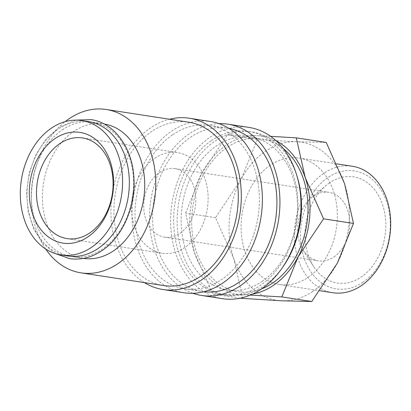 <?xml version="1.0" encoding="UTF-8"?>
<svg xmlns="http://www.w3.org/2000/svg" width="411" height="411" viewBox="0 0 411 411"><rect width="100%" height="100%" fill="white"/><g stroke="black" fill="none" stroke-linecap="round" stroke-linejoin="round"><path stroke-width="0.31" stroke-dasharray="2.06 1.54" d="M88.529 121.605A67.985 50.687 -81.2 0 0 58.131 129.193A67.985 50.687 -81.2 0 0 27.29 201.503A67.985 50.687 -81.2 0 0 67.846 255.991M211.434 140.598A82.647 61.619 98.8 0 1 248.388 131.371A82.647 61.619 98.8 0 1 297.692 197.609A82.647 61.619 98.8 0 1 260.204 285.517A82.647 61.619 98.8 0 1 223.245 294.744A82.647 61.619 98.8 0 1 173.94 228.506A82.647 61.619 98.8 0 1 211.434 140.598M282.907 266.883A82.647 61.619 98.8 0 1 263.713 286.056A82.647 61.619 98.8 0 1 226.759 295.283A82.647 61.619 98.8 0 1 177.454 229.05A82.647 61.619 98.8 0 1 214.943 141.143A82.647 61.619 98.8 0 1 251.902 131.916A82.647 61.619 98.8 0 1 296.912 175.887M192.908 293.29A86.649 64.599 98.8 0 1 149.578 220.137A86.649 64.599 98.8 0 1 189.178 133.852A86.649 64.599 98.8 0 1 219.022 123.639M222.639 298.699A86.649 64.599 98.8 0 1 170.945 229.256A86.649 64.599 98.8 0 1 210.252 137.094A86.649 64.599 98.8 0 1 248.999 127.42M172.8 134.654A82.647 61.619 98.8 0 1 209.759 125.427A82.647 61.619 98.8 0 1 259.064 191.665A82.647 61.619 98.8 0 1 221.57 279.572A82.647 61.619 98.8 0 1 184.611 288.799A82.647 61.619 98.8 0 1 135.306 222.562A82.647 61.619 98.8 0 1 172.8 134.654M203.861 291.728A82.647 61.619 98.8 0 1 202.171 291.502A82.647 61.619 98.8 0 1 152.866 225.264A82.647 61.619 98.8 0 1 190.36 137.356A82.647 61.619 98.8 0 1 227.319 128.129A82.647 61.619 98.8 0 1 228.999 128.422M144.364 282.604A86.649 64.599 98.8 0 1 111.006 207.016A86.649 64.599 98.8 0 1 150.544 127.903A86.649 64.599 98.8 0 1 169.512 119.231M184.005 292.75A86.649 64.599 98.8 0 1 132.311 223.307A86.649 64.599 98.8 0 1 171.618 131.15A86.649 64.599 98.8 0 1 210.365 121.476M163.537 285.553A82.647 61.619 98.8 0 1 114.232 219.315A82.647 61.619 98.8 0 1 151.726 131.412A82.647 61.619 98.8 0 1 188.685 122.185M270.587 136.329L257.111 135.692A79.981 59.631 -81.2 0 0 226.266 145.098A79.981 59.631 -81.2 0 0 201.75 173.298A79.981 59.631 -81.2 0 0 194.506 252.827L212.836 294.035L242.624 294.754A79.981 59.631 -81.2 0 0 252.508 294.086M276.1 140.803A79.981 59.631 -81.2 0 0 257.111 135.692L227.324 134.978L201.75 173.298L185.587 213.068L194.506 252.827A79.981 59.631 -81.2 0 0 242.624 294.754L250.222 295.093M312.802 291.399A79.981 59.631 -81.2 0 0 337.318 263.199A79.981 59.631 -81.2 0 0 344.562 183.671A79.981 59.631 -81.2 0 0 296.444 141.744A79.981 59.631 -81.2 0 0 265.604 151.156A79.981 59.631 -81.2 0 0 241.087 179.35A79.981 59.631 -81.2 0 0 233.844 258.884A79.981 59.631 -81.2 0 0 281.956 300.806A79.981 59.631 -81.2 0 0 312.802 291.399M242.762 298.643L233.844 258.884L215.513 217.676L241.087 179.35L257.25 139.581L296.444 141.744L326.231 142.458M332.812 292.724A63.988 47.707 98.8 0 1 294.641 241.447A63.988 47.707 98.8 0 1 323.668 173.391A63.988 47.707 98.8 0 1 352.278 166.244M363 282.229A59.657 44.475 98.8 0 1 304.104 257.974A59.657 44.475 98.8 0 1 327.793 177.624A59.657 44.475 98.8 0 1 386.689 201.873A59.657 44.475 98.8 0 1 363 282.229M270.325 165.181A63.988 47.707 -81.2 0 0 241.298 233.237A63.988 47.707 -81.2 0 0 279.47 284.515A63.988 47.707 -81.2 0 0 308.08 277.374A63.988 47.707 -81.2 0 0 337.107 209.317A63.988 47.707 -81.2 0 0 298.936 158.035A63.988 47.707 -81.2 0 0 270.325 165.181M62.354 129.845A67.985 50.687 98.8 0 1 92.752 122.252A67.985 50.687 98.8 0 1 133.308 176.74A67.985 50.687 98.8 0 1 102.467 249.051A67.985 50.687 98.8 0 1 72.069 256.639A67.985 50.687 98.8 0 1 31.513 202.155A67.985 50.687 98.8 0 1 62.354 129.845M83.5 258.396A67.985 50.687 98.8 0 1 83.233 258.36A67.985 50.687 98.8 0 1 42.677 203.871A67.985 50.687 98.8 0 1 73.518 131.561A67.985 50.687 98.8 0 1 103.916 123.973A67.985 50.687 98.8 0 1 104.183 124.014M262.141 281.381A77.314 57.643 -81.2 0 0 297.215 199.15A77.314 57.643 -81.2 0 0 251.09 137.182A77.314 57.643 -81.2 0 0 216.52 145.818A77.314 57.643 -81.2 0 0 181.446 228.054A77.314 57.643 -81.2 0 0 227.566 290.017A77.314 57.643 -81.2 0 0 262.141 281.381M261.607 288.871A77.314 57.643 98.8 0 1 238.103 291.635A77.314 57.643 98.8 0 1 191.983 229.672A77.314 57.643 98.8 0 1 227.052 147.436A77.314 57.643 98.8 0 1 261.627 138.805A77.314 57.643 98.8 0 1 283.21 148.51M159.566 172.512A34.658 25.842 98.8 0 1 175.06 168.638A34.658 25.842 98.8 0 1 195.739 196.417A34.658 25.842 98.8 0 1 180.013 233.284A34.658 25.842 98.8 0 1 164.518 237.152A34.658 25.842 98.8 0 1 143.84 209.374A34.658 25.842 98.8 0 1 159.566 172.512M333.912 256.967A34.658 25.842 -81.2 0 0 349.633 220.106A34.658 25.842 -81.2 0 0 328.954 192.327A34.658 25.842 -81.2 0 0 313.459 196.196A34.658 25.842 -81.2 0 0 311.214 197.891A34.658 25.842 -81.2 0 0 303.164 250.196A34.658 25.842 -81.2 0 0 318.412 260.836A34.658 25.842 -81.2 0 0 333.912 256.967M154.767 158.25A50.923 37.966 98.8 0 1 177.537 152.568A50.923 37.966 98.8 0 1 207.915 193.376A50.923 37.966 98.8 0 1 184.811 247.54A50.923 37.966 98.8 0 1 162.042 253.222A50.923 37.966 98.8 0 1 131.664 212.415A50.923 37.966 98.8 0 1 154.767 158.25M329.555 182.854A53.692 40.031 -81.2 0 0 326.077 185.479A53.692 40.031 -81.2 0 0 313.608 266.503A53.692 40.031 -81.2 0 0 361.238 276.999A53.692 40.031 -81.2 0 0 382.559 204.678A53.692 40.031 -81.2 0 0 329.555 182.854M215.513 217.676L185.587 213.068M257.25 139.581L227.324 134.978M240.075 298.232L212.836 294.035M45.611 248.948A82.647 61.619 98.8 0 1 65.21 121.635M55.177 253.546L42.914 243.379L33.671 228.999L28.097 211.557L26.587 192.394L29.227 172.98L35.824 154.808L45.878 139.288L58.65 127.626L75.711 120.125M248.388 131.371L251.902 131.916M209.759 125.427L227.319 128.129M279.47 284.515L319.902 290.741M92.752 122.252L103.916 123.973M251.09 137.182L261.627 138.805M175.06 168.638L328.954 192.327M82.549 137.947L177.537 152.568M303.164 250.196L313.608 266.503M311.214 197.891L326.077 185.479M67.055 238.606L162.042 253.222M164.518 237.152L318.412 260.836M227.566 290.017L238.103 291.635M72.069 256.639L83.233 258.36M298.936 158.035L336.789 163.861M184.611 288.799L202.171 291.502M223.245 294.744L226.759 295.283"/><path stroke-width="0.62" d="M61.105 254.954L67.846 255.991A67.985 50.687 -81.2 0 0 98.25 248.398A67.985 50.687 -81.2 0 0 129.09 176.088A67.985 50.687 -81.2 0 0 88.529 121.605L81.789 120.567A67.985 50.687 -81.2 0 0 51.39 128.155A67.985 50.687 -81.2 0 0 20.55 200.465A67.985 50.687 -81.2 0 0 61.105 254.954A67.985 50.687 -81.2 0 0 91.509 247.36A67.985 50.687 -81.2 0 0 122.35 175.05A67.985 50.687 -81.2 0 0 81.789 120.567M296.912 175.887A82.647 61.619 98.8 0 1 282.907 266.883M219.022 123.639A86.649 64.599 98.8 0 1 227.925 124.179A86.649 64.599 98.8 0 1 279.614 193.617A86.649 64.599 98.8 0 1 240.312 285.779A86.649 64.599 98.8 0 1 201.565 295.452A86.649 64.599 98.8 0 1 192.908 293.29M227.925 124.179L248.999 127.42A86.649 64.599 98.8 0 1 300.688 196.864A86.649 64.599 98.8 0 1 261.381 289.025A86.649 64.599 98.8 0 1 222.639 298.699L201.565 295.452M228.999 128.422A82.647 61.619 98.8 0 1 276.701 195.487A82.647 61.619 98.8 0 1 239.13 282.275A82.647 61.619 98.8 0 1 203.861 291.728M169.512 119.231A86.649 64.599 98.8 0 1 189.291 118.229A86.649 64.599 98.8 0 1 240.985 187.673A86.649 64.599 98.8 0 1 201.678 279.834A86.649 64.599 98.8 0 1 162.931 289.508A86.649 64.599 98.8 0 1 144.364 282.604M189.291 118.229L210.365 121.476A86.649 64.599 98.8 0 1 262.054 190.915A86.649 64.599 98.8 0 1 222.747 283.076A86.649 64.599 98.8 0 1 184.005 292.75L162.931 289.508M65.21 121.635A82.647 61.619 98.8 0 1 69.192 118.707A82.647 61.619 98.8 0 1 106.151 109.48A82.647 61.619 98.8 0 1 155.45 175.718A82.647 61.619 98.8 0 1 117.962 263.626A82.647 61.619 98.8 0 1 81.003 272.853A82.647 61.619 98.8 0 1 45.611 248.948M106.151 109.48L188.685 122.185A82.647 61.619 98.8 0 1 237.99 188.423A82.647 61.619 98.8 0 1 200.496 276.326A82.647 61.619 98.8 0 1 163.537 285.553L81.003 272.853M250.222 295.093L281.823 296.917L297.985 257.142L323.555 218.822L305.224 177.614A79.981 59.631 -81.2 0 0 276.1 140.803M252.508 294.086A79.981 59.631 -81.2 0 0 273.464 285.342A79.981 59.631 -81.2 0 0 297.985 257.142A79.981 59.631 -81.2 0 0 305.224 177.614L296.305 137.855L270.587 136.329M296.305 137.855L326.231 142.458L344.562 183.671L353.481 223.43L337.318 263.199L311.743 301.52L281.956 300.806L240.075 298.232M336.789 163.861L352.278 166.244A63.988 47.707 98.8 0 1 390.45 217.527A63.988 47.707 98.8 0 1 361.423 285.583A63.988 47.707 98.8 0 1 332.812 292.724L319.902 290.741M104.183 124.014A67.985 50.687 98.8 0 1 144.487 178.631A67.985 50.687 98.8 0 1 113.636 250.767A67.985 50.687 98.8 0 1 83.5 258.396M283.21 148.51A77.314 57.643 98.8 0 1 307.726 216.33A77.314 57.643 98.8 0 1 272.678 283.004A77.314 57.643 98.8 0 1 261.607 288.871M59.78 143.634A50.923 37.966 98.8 0 1 82.549 137.947A50.923 37.966 98.8 0 1 112.927 178.759A50.923 37.966 98.8 0 1 89.829 232.919A50.923 37.966 98.8 0 1 67.055 238.606A50.923 37.966 98.8 0 1 36.677 197.794A50.923 37.966 98.8 0 1 59.78 143.634M54.92 138.651A56.014 41.763 98.8 0 1 110.22 161.42A56.014 41.763 98.8 0 1 87.975 236.87A56.014 41.763 98.8 0 1 32.68 214.095A56.014 41.763 98.8 0 1 54.92 138.651M311.743 301.52L281.823 296.917M353.481 223.43L323.555 218.822M75.711 120.125L91.001 119.606C114.443 122.771 132.645 148.196 133.919 178.215C135.779 206.671 122.473 237.08 101.949 250.618C91.596 257.558 80.813 260.235 69.598 258.637L55.177 253.546"/></g></svg>
